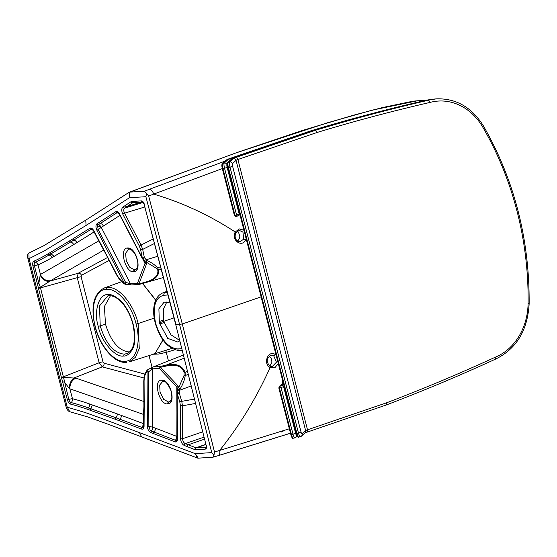 <?xml version="1.0" encoding="UTF-8"?>
<svg xmlns="http://www.w3.org/2000/svg" width="557" height="557" viewBox="0 0 557 557"><rect width="100%" height="100%" fill="white"/><g stroke="black" fill="none" stroke-linecap="round" stroke-linejoin="round"><path stroke-width="0.84" d="M239.238 230.368L242.936 232.074L243.708 239.141A1.525 0.48 27 0 1 245.637 239.9L246.131 238.681M243.701 239.141L239.914 241.808C235.569 240.721 234.191 237.721 235.785 232.798A1.525 0.494 28.3 0 1 235.771 232.826M237.059 231.239L238.347 232.346A5.73 4.797 86.4 0 1 238.723 232.833L239.802 236.342L239.594 238.145L237.651 241.202M270.013 366.2A1.525 0.738 118.5 0 1 270.027 366.214C265.877 361.723 266.309 358.067 271.336 355.248L273.731 355.819L276.425 362.231L272.101 366.68L270.166 366.339M269.825 366.095L271.851 362.537A5.73 4.797 -93.7 0 0 271.927 361.89L271.175 358.269L269.163 356.132M272.101 366.68L270.027 366.214A1.525 0.738 118.5 0 1 270.138 367.502C256.485 397.823 239.649 425.478 219.625 450.453L289.327 428.779L219.625 450.453A5.347 2.876 73.3 0 1 218.219 455.675L212.892 457.22L213.985 455.097L214.508 451.999L182.299 323.972L175.782 324.801L206.139 445.342L175.782 324.794L144.124 204.328L176.033 324.828L176.374 324.48M261.108 296.867L182.299 323.972L148.649 196.043L146.665 193.502L145.878 196.698L179.619 324.606L211.73 452.611L213.985 455.097M218.546 455.529L290.469 433.2M67.258 407.209L48.146 332.933L46.962 332.543L66.074 406.826L85.59 412.667L102.829 418.85L195.277 453.656L211.73 452.611M212.892 457.22L198.243 458.153L195.291 453.656M170.136 302.931L164.148 302.103L158.891 308.801L159.358 322.823L167.727 338.364L177.767 342.019L179.876 340.731M205.888 444.319L195.953 447.8A2.291 1.246 -108.6 0 0 196.329 447.863A1.525 1.281 86.4 0 0 195.493 449.743L205.248 449.13C206.438 448.838 206.821 447.591 206.403 445.398M195.493 449.743A3.822 2.033 -108.8 0 1 194.88 449.638A1.525 1.177 111.5 0 1 195.953 447.8L185.258 443.616A1.525 1.177 111.5 0 0 184.221 445.44C182.055 444.208 180.837 441.91 180.552 438.54A1.525 0.689 179.7 0 0 182.578 438.707C182.745 441.13 183.636 442.766 185.258 443.616L204.113 437.099M194.651 399.07L181.777 401.339L182.424 405.788L180.391 405.628L180.552 438.54M191.336 385.876L179.827 390.192L179.243 393.124L177.655 392.574L177.133 392.977L177.258 393.715L179.243 393.124L181.777 401.339L179.793 401.931L180.391 405.628M177.133 392.977L177.481 439.013A4.909 2.611 71.2 0 1 174.982 441.833L150.717 432.517C148.719 431.39 147.591 429.273 147.333 426.161L147.069 371.603C145.092 373.796 144.096 377.138 144.082 381.622L144.221 407.056A3.829 2.04 71.2 0 1 144.193 407.564L144.068 426.23C143.964 428.521 143.135 429.461 141.589 429.064L119.323 420.758A4224.65 2252.125 -108.7 0 0 115.222 419.254L87.707 409.367A479.786 255.447 -108.8 0 0 70.683 404.138A4.909 2.611 71.2 0 1 67.327 399.641L61.597 378.085A6.127 3.258 71.2 0 1 61.361 377.284L63.373 376.824A4.595 2.5 72.1 0 0 63.547 377.43L61.597 378.085M184.318 358.137L165.902 365.225C175.72 362.962 182.118 365.322 185.098 372.306L185.223 375.543C184.534 380.306 182.738 384.88 179.834 389.273L179.827 390.192L177.551 390.297L177.07 392.72A1.525 1.525 0 0 0 176.959 393.305L176.861 440.016A3.53 1.88 71.2 0 1 176.151 440.399A3.53 1.88 71.2 0 1 175.552 440.308L153.955 432.002A7637.375 4042.226 -109.4 0 0 151.295 430.986L150.717 432.517M151.671 369.361L152.388 368.866A1.525 1.295 74.4 0 1 153.091 367.014L147.556 369.876L152.033 367.39A1.525 1.079 67.1 0 0 152.012 367.404A1.525 1.079 67.1 0 0 151.671 369.361L148.594 371.853L147.069 371.603A1.525 1.246 43.1 0 1 147.173 370.133C144.152 374.005 144.152 377.228 144.179 376.595L143.776 381.211A1.525 0.689 -0.3 0 0 144.082 381.622M147.521 369.89A1.525 1.246 43.1 0 0 147.173 370.133A1.525 1.525 0 0 1 147.521 369.862M143.776 381.211L143.915 406.652A1.525 0.689 -0.3 0 0 144.221 407.056M144.479 406.408L144.193 407.564L143.901 406.986L143.692 410.683A1.525 0.689 -0.3 0 0 143.998 411.094M143.692 410.683L143.448 427.24A3.53 1.88 71.2 0 1 143.003 427.56A3.53 1.88 71.2 0 1 142.16 427.532L119.887 419.226A4229.064 2254.534 -108.7 0 0 115.793 417.722L115.222 419.254M119.323 420.758L119.887 419.226A3.822 2.966 110.2 0 0 121.301 415.397A4236.382 2255.683 -108.8 0 0 117.2 413.893A3.822 2.973 110.1 0 1 115.793 417.722L88.264 407.835A481.144 256.178 -108.8 0 0 71.192 402.586L70.683 404.138M107.592 257.459L78.161 273.257L49.67 281.174A9.17 6.851 -117 0 1 40.208 275.012L38.893 283.2L40.355 287.301A4.595 2.479 -110 0 0 40.494 287.899L77.249 277.678L78.161 273.257A3.057 2.43 -118.2 0 1 81.468 275.297L81.12 276.78A3.057 0.369 -14.4 0 0 77.249 277.678L99.146 362.767L102.251 366.868L74.527 377.771A9.17 6.329 101.8 0 0 69.451 388.668L64.271 381.837L62.823 382.123M72.41 398.638L68.783 399.355L63.547 377.43L75.961 378.154A9.17 7.171 109 0 0 69.966 389.141L72.466 398.708A3.822 3.05 -75.4 0 1 71.192 402.586A3.53 1.88 71.2 0 1 70.335 402.098A3.53 1.88 71.2 0 1 68.783 399.355L67.327 399.641M195.277 453.656L197.394 458.007L109.541 424.747L87.303 416.796L69.771 411.734C68.114 411.157 66.882 409.52 66.074 406.826M197.394 458.007A5.347 2.848 -108.8 0 0 198.243 458.153M159.692 324.042L164.231 322.496A17.887 15.854 62 0 1 163.883 321.292L159.358 322.823M179.814 340.501L171.013 334.861L164.231 322.496M202.804 431.814L182.578 438.707L182.424 405.788L195.737 403.414M165.944 366.102L165.902 365.225L159.922 366.52L160.416 367.321L165.944 366.102C175.351 363.784 181.401 365.879 184.102 372.375L184.082 375.397L178.748 387.63L177.516 388.598L176.799 386.857L177.035 436.444A3.822 1.727 179.7 0 1 177.168 436.528M177.516 388.598L177.551 390.297L177.565 389.489L179.834 389.273L177.739 385.583L176.799 386.857L159.469 368.595A1.525 0.842 136.5 0 1 160.416 367.321L177.739 385.583M174.982 441.833L177.035 436.444M147.556 369.876L148.594 371.853L148.858 426.418L147.333 426.161M143.699 411.324A9.17 7.171 109 0 0 143.581 414.443L143.713 414.408M141.589 429.064L143.629 423.661A3.822 1.727 179.7 0 1 143.755 423.745M69.451 388.668L143.581 414.443L143.629 423.661M282.023 431.752L284.585 430.296M280.568 431.571A5.194 2.764 -107.8 0 0 281.32 431.988M152.298 367.286L181.324 355.881M153.091 367.014L159.922 366.52A1.525 1.267 92 0 0 159.072 368.386L159.469 368.595M162.853 381.26L159.692 385.04L160.054 392.232L163.723 399.39L168.576 402.05L170.191 401.43M169.544 401.841L169.516 401.848C171.758 399.341 172.684 399.32 170.895 390.499C168.054 384.177 165.652 381.113 163.674 381.308A1.525 1.232 -78.5 0 1 162.755 380.229C170.679 381.26 175.74 402.251 168.799 403.707A12.365 6.587 71.2 0 1 167.775 403.922C159.093 405.05 152.862 379.665 161.655 380.146A12.372 6.587 71.2 0 1 162.755 380.229M143.964 377.987L102.251 366.868A3.057 2.249 104.9 0 0 104.089 363.22L144.862 374.088M163.02 340.007L155.194 353.263L162.929 339.874M168.458 360.936L166.251 352.351L158.536 354.057L153.286 354.224M98.283 326.395C93.534 312.24 98.589 293.978 107.8 294.562C112.187 293.302 122.227 300.703 125.262 306.503C128.563 311.217 131.187 317.114 133.13 324.188C134.829 331.276 135.281 337.312 134.474 342.283C134.467 348.278 128.5 356.696 123.612 356.02C115 357.733 100.852 340.689 98.283 326.395L105.51 324.244C110.968 341.643 118.864 350.875 129.203 351.954L129.663 351.913M243.952 230.229L239.238 228.885L235.277 232.025C209.488 215.19 182.285 202.56 153.662 194.121L222.334 168.569L153.662 194.121A5.347 2.834 -111 0 0 149.311 189.31A5233.509 4406.636 56.1 0 0 144.437 191.19L146.665 193.502M148.649 196.043A5608.684 4710.277 54.3 0 1 153.662 194.121A5.347 2.834 -111 0 0 149.311 189.31L224.986 161.154M352.421 118.836L418.001 102.154M29.027 258.65L27.85 258.267C27.265 255.559 27.627 253.825 28.943 253.059L43.349 245.971L85.757 220.154L86.077 225.439L44.01 251.082L29.027 258.65L48.146 332.933L49.921 332.821L61.361 377.284M86.077 225.439L129.426 197.742L145.878 196.698M144.437 191.19L129.788 192.116L129.44 197.742L129.043 192.36A5.347 2.848 71.1 0 1 129.328 192.214A5.347 2.848 71.1 0 1 129.788 192.116L237.191 152.458L129.328 192.214M133.207 202.553A1.525 1.281 -93.6 0 1 131.612 201.495L141.367 200.882C142.662 201.014 143.664 202.17 144.374 204.349M131.612 201.495A3.822 2.033 71.2 0 0 131.076 201.676A1.525 1.281 -123.4 0 0 132.872 202.664L124.65 208.067A1.525 1.281 -123.3 0 1 122.881 207.072C121.412 208.534 121.391 210.908 122.825 214.208A1.525 0.348 152.6 0 1 124.545 213.178C123.487 210.838 123.515 209.133 124.65 208.067L143.177 202.435M154.554 243.423L142.683 249.411L141.06 245.059L139.341 246.083L122.825 214.208M157.937 256.248L146.254 259.722L144.388 257.675L143.24 258.845L142.341 258.002L144.388 257.675L142.683 249.411L140.629 249.738L139.341 246.083M160.708 266.768L157.478 267.722A2.291 1.657 -41.3 0 1 156.545 268.39L157.875 270.451C158.292 276.049 153.802 280.039 144.409 282.427L144.723 282.893L143.643 283.214L163.507 277.456L144.723 282.893C154.47 280.38 159.156 276.084 158.78 270.02L157.478 267.722C154.79 264.714 151.198 262.298 146.686 260.467L146.254 259.722L144.152 260.474L142.683 258.838A1.525 1.525 0 0 1 142.209 258.288L119.477 214.417L117.805 212.593A3.53 1.88 -108.8 0 0 117.527 212.572A3.53 1.88 -108.8 0 0 116.998 212.732L100.295 223.468A7637.375 4058.657 71.8 0 1 98.227 224.777L97.002 223.754C95.637 225.091 95.616 227.284 96.939 230.326L124.308 283.172C121.287 281.292 118.634 278.18 116.35 273.849L103.602 249.209A3.829 2.04 -108.8 0 0 103.324 248.721L93.75 230.661C92.483 228.467 91.202 227.66 89.914 228.238L72.563 239.05A4224.65 2250.28 71 0 1 69.36 241.014L47.728 254.013A479.786 255.461 71.2 0 1 33.9 261.198A4.909 2.611 -108.8 0 0 32.933 265.968L38.301 287.551A6.127 3.258 -108.8 0 0 38.475 288.352L40.494 287.899L63.373 376.824L99.146 362.767A3.057 0.369 165.6 0 1 103.017 361.869L104.089 363.22M129.572 283.492L130.498 283.812A1.525 1.253 -82.5 0 0 131.522 284.912L130.415 284.773A1.525 1.01 -83.2 0 1 129.572 283.492L125.562 282.35L124.308 283.172A1.525 1.093 -58.9 0 0 124.747 284.063C121.426 281.981 118.578 278.667 116.218 274.128A1.525 0.348 -27.4 0 1 116.35 273.849M125.492 284.133L125.527 283.443L125.492 284.133A1.525 1.093 -58.9 0 1 124.747 284.063A1.525 1.525 0 0 0 125.492 284.286L130.415 284.773M116.218 274.128L103.47 249.487A1.525 0.348 -27.4 0 1 103.602 249.209M103.47 249.487L103.324 248.721M103.254 249.125L101.207 245.609A1.525 0.348 -27.4 0 1 101.339 245.324M101.207 245.609L93.611 230.946L91.94 229.129A3.53 1.88 -108.8 0 0 91.94 229.129A3.53 1.88 -108.8 0 0 91.139 229.261L73.789 240.081A4229.064 2252.633 71 0 1 70.586 242.044L69.36 241.014M94.105 231.9A6156.256 3277.931 71.2 0 1 76.852 242.657A4236.382 2255.683 71.2 0 1 73.642 244.62A3.822 3.21 -121.4 0 0 70.586 242.044L48.946 255.05A481.144 256.192 71.2 0 1 35.077 262.256L33.9 261.198M32.933 265.968L38.029 264.888A3.822 3.231 65.8 0 0 35.077 262.256A3.53 1.88 -108.8 0 0 34.499 262.834A3.53 1.88 -108.8 0 0 34.388 265.682L38.893 283.2L37.437 283.485M40.208 275.012L40.459 274.462A9.17 7.721 -119.9 0 0 50.84 280.547L40.355 287.301A1.525 0.355 169.9 0 1 38.301 287.551M27.85 258.267L46.962 332.543M85.757 220.154L129.043 192.36M155.953 324.251L155.584 324.251L155.953 324.251A27.927 14.872 -108.8 0 1 155.633 323.06A27.927 14.872 71.2 0 1 155.34 321.869L155.319 321.765C152.527 306.065 155.403 297.229 163.946 295.252A2.291 1.922 -93.6 0 1 165.164 292.439L162.588 292.996L166.592 291.471M159.065 321.605L163.612 320.073A17.887 15.854 -118 0 0 163.883 321.292L174 317.873M166.87 301.859L163.361 309.17L163.612 320.073M144.834 206.974L124.545 213.178L141.06 245.059L153.349 238.897M144.117 260.377L145.015 263.357L146.477 264.088L138.951 283.924A1.525 1.086 -159.2 0 1 137.495 283.193L145.015 263.357L142.669 258.824M140.629 249.738L142.341 258.002L119.616 214.132A4.909 2.611 -108.8 0 0 115.765 211.709L119.247 213.999M125.527 283.443L125.562 282.35L98.185 229.505L96.939 230.326M89.914 228.238L93.367 230.507M156.545 268.39L146.484 262.256L146.686 260.467A1.525 0.585 150.2 0 1 144.528 261.087A1.525 0.585 150.2 0 1 144.514 261.052M146.477 264.088L146.484 262.256A1.525 1.17 159.5 0 1 144.883 261.783M143.643 283.221L138.86 284.495M138.818 284.509L138.951 283.924L138.818 284.509A1.525 1.288 -99.4 0 1 138.686 284.536L138.686 284.536A1.525 1.288 -99.4 0 1 137.217 283.443L137.495 283.193M128.744 248.046A1.525 1.232 -78.6 0 0 129.663 249.125C130.38 248.798 132.009 250.19 134.536 253.289C139.71 262.619 137.858 268.488 135.504 269.665L135.462 269.679A1.525 1.295 69.6 0 0 134.787 271.524A12.372 6.587 -108.8 0 1 133.757 271.739C125.492 273.306 118.669 247.956 127.644 247.962A12.365 6.587 -108.8 0 1 128.744 248.046C136.2 248.589 141.931 269.539 134.787 271.524M136.18 269.247L134.564 269.867L129.934 267.451L126.279 260.878L125.597 253.233L128.841 249.076M155.758 300.021L142.655 283.499M155.668 300.23L142.592 283.513M105.51 324.244L104.382 306.496L110.481 295.69M317.114 132.462L315.325 130.324L236.091 157.38A2.291 1.218 71.1 0 1 237.909 159.504L317.114 132.462A2405.927 2015.491 -93.6 0 1 430.248 102.37L428.57 100.204L427.595 100.281M314.308 130.422L314.42 130.38A2408.217 2017.412 -93.6 0 1 427.665 100.26A61.785 51.759 -93.6 0 1 436.02 98.909L436.925 98.847A61.785 51.759 86.4 0 0 428.57 100.204A2408.217 2017.412 86.4 0 0 315.325 130.324L235.138 157.45A0.766 0.404 -108.9 0 0 235.082 157.464L231.385 159.17A0.766 0.738 -133 0 1 231.719 158.996A8.404 1.023 165.6 0 1 235.138 157.45M528.781 303.718L528.106 303.544A59.495 49.838 -93.6 0 1 495.807 356.967L495.257 359.202M495.493 359.147L495.472 359.154C516.409 348.926 527.632 330.426 529.15 303.662C529.547 239.044 514.278 179.758 483.351 125.805C471.744 107.362 456.274 98.38 436.925 98.847M495.807 356.967A2405.927 2015.491 -93.6 0 1 386.711 402.753L386.252 404.988C423.062 390.972 459.476 375.69 495.493 359.14M283.513 383.87L281.765 385.5L279.322 386.398L278.82 387.951L279.419 387.888L280.046 385.994L283.283 382.972M237.136 216.144L236.231 216.367L234.372 215.343L222.389 168.715M234.4 215.357L236.057 216.381M282.803 381.099A1.525 0.815 175.1 0 0 282.51 381.636L282.476 383.536M425.186 100.831L423.793 100.817M310.514 130.958L310.618 130.923A2408.217 2017.412 -93.6 0 1 423.863 100.796A61.785 51.759 -93.6 0 1 430.763 99.564L423.828 100.803C385.806 109.541 348.055 119.581 310.569 130.93L229.616 158.571L225.926 160.277A0.766 0.738 -133 0 1 226.26 160.096A8.404 1.023 165.6 0 1 229.679 158.557A0.766 0.404 -108.9 0 0 229.616 158.571M312.226 131.125L310.618 130.923L229.679 158.557M246.667 240.756L245.637 239.9C241.842 248.164 230.716 239.663 235.277 232.025A1.525 0.494 28.3 0 1 235.785 232.798L239.266 230.368M276.112 355.129L275.095 354.391A1.525 0.724 120 0 1 273.731 355.819M275.562 352.999L275.095 354.391C268.001 349.831 262.702 363.958 270.138 367.502L274.963 367.634L278.277 363.526M290.482 433.242L218.219 455.675A5.347 2.876 73.3 0 0 219.625 450.453A5608.684 4305.568 -66.6 0 1 214.508 451.999M205.937 444.507L196.329 447.863L206.083 447.243A1.525 1.281 86.4 0 0 205.248 449.13M194.88 449.638L184.221 445.44M179.793 401.931L177.258 393.715M155.981 324.355C161.238 339.895 168.493 348.09 177.767 348.94A2.291 1.922 86.4 0 0 179.744 350.604L182.355 350.437M177.767 348.94L181.909 348.682M204.607 439.104L188.252 444.785A1.525 1.177 111.5 0 0 187.201 446.61M177.175 438.603L177.481 439.013M152.722 427.163A3.822 2.959 -69.2 0 1 151.295 430.986A3.53 1.88 71.2 0 1 150.098 430.018L148.858 426.418L152.722 427.163A7607.924 4050.88 71.2 0 1 155.389 428.18A3.822 2.959 -69.1 0 1 153.955 432.002L153.377 433.534M143.769 425.827L144.068 426.23M117.2 413.893L92.337 404.946L90.38 410.314M92.337 404.946L89.656 403.992A3.822 2.98 -70.5 0 1 88.264 407.835L87.707 409.367M51.933 332.362L49.921 332.821L38.475 288.352M69.771 411.734L67.362 407.355M141.429 436.493L139.292 432.246M155.619 324.355L155.612 324.355C160.82 340.675 168.862 349.427 179.744 350.604M155.389 428.18A8591.934 4574.822 71.2 0 1 177.001 436.486M159.072 368.386L152.388 368.866L152.674 427.066M143.588 423.703L143.609 423.71A6156.256 3277.931 -108.8 0 0 121.301 415.397M72.466 398.708A484.576 258.016 71.2 0 1 89.656 403.992M155.633 323.06L155.25 323.004L155.584 324.251M184.082 375.397A2.291 1.267 7.6 0 1 185.223 375.543L188.426 374.339M183.615 355.366L181.45 355.826L184.123 354.781M183.525 355.018L181.589 355.777M75.961 378.154L143.887 401.5M184.102 372.375A2.291 1.344 -7.9 0 1 185.098 372.306L187.667 371.338M163.674 381.308L162.978 381.253A1.525 1.281 -93.7 0 1 161.655 380.146M168.799 403.707A1.525 1.295 69.7 0 1 169.474 401.862A10.841 5.772 71.2 0 1 168.576 402.05A1.525 1.281 86.4 0 0 167.775 403.922M152.632 354.426L155.194 353.263M152.075 367.376L149.039 355.568M174.689 349.824L166.251 352.351A3.057 1.455 -106.6 0 1 166.209 350.2M126.557 362.37L126.293 362.419A1.525 1.281 -93.6 0 1 124.977 361.312C114.185 362.489 99.968 345.869 95.289 326.583L95.031 326.548C99.905 346.224 114.15 363.484 126.293 362.419A1.525 1.281 -93.6 0 0 126.557 362.37M129.287 361.855L135.462 357.274L139.257 348.557L138.164 323.533L154.233 318.103M104.075 288.06L107.264 287.391C118.516 286.187 133.283 303.468 138.164 323.533L136.124 324C141.353 343.237 136.026 361.103 124.977 361.312M123.612 356.02L124.357 354.175L127.539 353.361M107.8 294.562L109.29 295.649L107.849 295.858L99.501 305.925L100.232 325.963C105.788 343.676 113.83 353.082 124.357 354.175M132.935 202.602L142.627 201.982A1.525 1.281 -93.6 0 1 141.367 200.882M131.076 201.676L122.881 207.072M115.765 211.709L97.002 223.754M417.854 100.699L372.215 110.14L327.203 122.874L237.609 152.374M167.379 292.3L165.164 292.439L167.211 291.659M163.946 295.252L168.075 294.987M141.387 202.066L126.954 206.556A1.525 1.281 -123.3 0 1 125.172 205.561M97.566 225.87L98.185 229.505L101.29 227.367A3.822 3.21 57.6 0 0 98.227 224.777A3.53 1.88 -108.8 0 0 97.566 225.87L101.304 227.347A7607.924 4050.88 -108.8 0 0 103.372 226.031A3.822 3.21 57.5 0 0 100.295 223.468L99.062 222.438M76.852 242.657A3.822 3.21 -121.6 0 0 73.789 240.081L72.563 239.05M38.029 264.888A484.576 258.016 -108.8 0 0 51.996 257.633L54.113 256.38L49.838 252.76M51.996 257.633A3.822 3.217 59.4 0 0 48.946 255.05L47.728 254.013M28.943 253.059L29.055 258.497M155.319 321.765A2.291 0.369 167.1 0 1 154.923 321.654C152.333 311.259 153.126 297.257 162.588 292.996M117.527 212.572L118.216 212.809M103.372 226.031A8591.934 4574.822 -108.8 0 0 119.971 215.364M101.304 227.451L130.498 283.812L137.217 283.443M54.113 256.38L73.642 244.62M38.015 264.965L40.459 274.462L98.756 240.882M155.34 321.869L154.957 321.702M50.84 280.547L103.762 250.058M157.875 270.451A2.291 1.748 -22.6 0 0 158.78 270.02L161.356 269.261M144.409 282.427L138.951 283.924M129.663 249.125L128.959 249.07A1.525 1.281 -93.7 0 1 127.644 247.962M135.525 269.658L135.462 269.679A10.841 5.772 -108.8 0 1 134.564 269.867A1.525 1.281 86.4 0 0 133.757 271.739M109.13 260.439L81.468 275.297M107.264 287.391A1.525 1.281 86.4 0 0 106.436 289.271C95.393 289.48 90.053 307.339 95.289 326.583M136.124 324C131.445 304.728 117.242 288.101 106.436 289.271M107.849 295.858L108.984 295.67M81.12 276.78L103.017 361.869M298.851 437.05A4.581 0.989 -102.9 0 1 298.74 437.113A4.581 0.989 -102.9 0 1 296.888 433.423L296.289 433.485L227.848 167.608M236.091 157.38A6.879 0.836 -14.4 0 0 233.292 158.641L229.707 161.99L228.119 162.352A4.581 0.989 -102.9 0 0 228.426 167.532L230.013 167.17L298.475 433.061L296.888 433.423L228.426 167.532L227.841 167.566A3.822 0.822 77.1 0 1 227.583 163.25M231.719 158.996L228.119 162.352A0.766 0.738 -133 0 0 227.792 162.526C227.159 163.361 227.165 165.053 227.827 167.594L296.289 433.485C297.292 436.653 298.113 437.865 298.74 437.113L300.327 436.751A4.581 0.989 77.1 0 1 298.475 433.061L301.072 432.169L232.61 166.278A2.291 0.494 -102.9 0 1 232.457 163.688L236.043 160.346A4.581 0.557 165.6 0 1 237.909 159.504L307.506 429.802A4.581 0.557 -14.4 0 0 305.64 430.638L302.054 433.987A2.291 0.494 -102.9 0 1 301.072 432.169M233.292 158.641A2.291 2.221 47 0 1 236.043 160.346L305.64 430.638A2.291 2.221 -133 0 1 305.02 432.817L301.434 436.166A2.291 2.221 -133 0 0 302.054 433.987M232.61 166.278L230.013 167.17A4.581 0.989 77.1 0 1 229.707 161.99A2.291 2.221 47 0 1 232.457 163.688M300.439 436.688A2.291 2.221 -133 0 0 301.434 436.166L300.327 436.751M306.823 432.086A2.291 1.218 -108.9 0 0 306.998 432.051A2.291 1.218 -108.9 0 0 307.506 429.802L386.711 402.753M430.248 102.37A59.495 49.838 -93.6 0 1 482.62 126.885L482.94 125.68M482.62 126.885A296.853 248.68 -93.6 0 1 528.106 303.544M239.663 213.561L239.155 214.027A1.525 1.483 -133 0 1 238.083 215.831L237.178 216.151L236.558 214.918L234.977 215.28L222.967 168.639L222.375 168.674A3.822 0.822 77.1 0 1 222.125 164.357M227.145 167.385L239.155 214.027L236.558 214.918L224.548 168.277L227.145 167.385A2.291 0.494 -102.9 0 1 226.998 164.795L227.326 164.489M281.765 385.5A1.525 1.483 47 0 1 283.604 386.635L284.105 386.168M280.902 385.799L281.007 387.526L283.604 386.635L295.607 433.276A2.291 0.494 -102.9 0 0 296.596 435.094L296.742 434.954M293.393 438.157A4.581 0.989 -102.9 0 1 293.281 438.22L294.869 437.858A4.581 0.989 77.1 0 1 293.01 434.161L291.429 434.53L279.419 387.888L281.007 387.526L293.01 434.161L295.607 433.276M283.269 382.931A1.525 1.483 -133 0 0 282.684 383.265L279.315 386.405M430.164 99.675A61.785 51.759 86.4 0 0 424.775 100.74A2408.217 2017.412 86.4 0 0 311.53 130.86L230.633 158.487A6.879 0.836 -14.4 0 0 227.834 159.748L224.248 163.09L222.661 163.459A4.581 0.989 -102.9 0 0 222.967 168.639L224.548 168.277A4.581 0.989 77.1 0 1 224.248 163.09A2.291 2.221 47 0 1 226.998 164.795M278.841 387.964L290.838 434.564L278.82 387.951L279.322 386.398M291.429 434.53L290.824 434.585C291.833 437.76 292.648 438.972 293.281 438.22A4.581 0.989 -102.9 0 1 291.429 434.53M226.26 160.096L222.661 163.459A0.766 0.738 -133 0 0 222.327 163.633C221.693 164.468 221.707 166.153 222.361 168.701L234.372 215.343C235.103 216.22 235.722 216.562 236.252 216.36L238.744 215.482L239.879 214.417M230.633 158.487A2.291 1.218 71.1 0 1 231.608 158.989M227.834 159.748A2.291 2.221 47 0 1 230.027 160.437M294.98 437.795A2.291 2.221 -133 0 0 296.596 435.094M206.257 447.208L206.139 445.342M162.978 381.253L162.519 381.336M152.646 354.419L171.807 348.459M152.709 354.405L129.287 361.862M127.483 353.389C134.237 349.42 136.033 339.679 132.872 324.153C130.944 316.849 127.95 310.493 123.884 305.076C121.029 301.031 115.153 295.537 109.123 295.67M142.627 201.982L144.124 204.328M237.191 152.458L303.05 130.261L353.639 115.174L382.694 107.515L409.318 101.952L414.93 100.984L426.773 100.135M144.716 261.428L144.152 260.474M155.25 323.004L154.923 321.654M131.522 284.912L138.686 284.536L143.643 283.214M128.507 249.153L128.959 249.07M95.031 326.548C90.547 306.712 93.569 293.88 104.103 288.053L121.656 281.654M436.02 98.909L427.623 100.267C389.608 109.005 351.857 119.045 314.371 130.394L235.082 157.464M227.792 162.526L231.385 159.17M386.231 404.995L304.916 432.9M282.51 381.636L281.974 377.82M239.698 214.591L240.38 216.346M222.327 163.633L225.926 160.277M297.243 436.089L294.869 437.858"/></g></svg>
